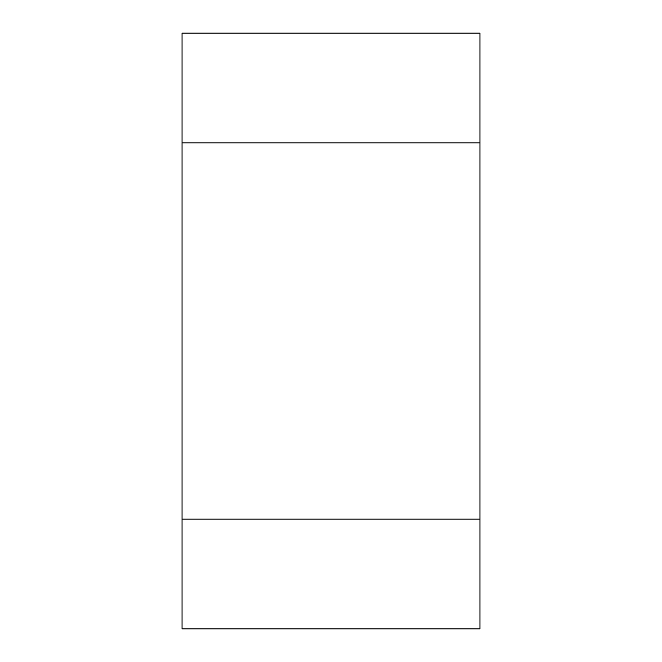<?xml version="1.0" encoding="UTF-8"?>
<svg xmlns="http://www.w3.org/2000/svg" width="662" height="662" viewBox="0 0 662 662"><rect width="100%" height="100%" fill="white"/><g stroke="black" fill="none" stroke-linecap="round" stroke-linejoin="round"><path stroke-width="0.99" d="M479.95 33.1L479.95 628.9L182.05 628.9L182.05 33.1L479.95 33.1M479.95 142.851L182.05 142.851M479.95 519.149L182.05 519.149"/></g></svg>
